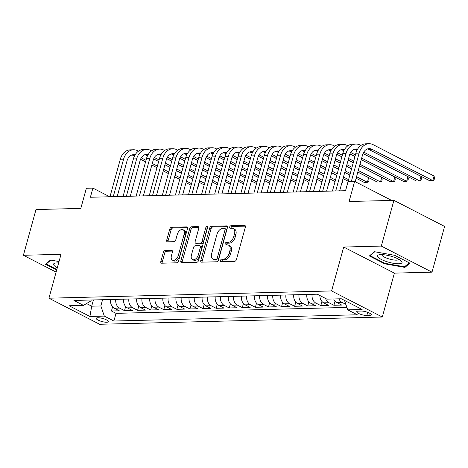<?xml version="1.0" encoding="UTF-8"?>
<svg xmlns="http://www.w3.org/2000/svg" width="468" height="468" viewBox="0 0 468 468"><rect width="100%" height="100%" fill="white"/><g stroke="black" fill="none" stroke-linecap="round" stroke-linejoin="round"><path stroke-width="0.7" d="M220.463 260.436A1.345 0.831 -62.8 0 0 220.744 261.612A1.345 0.831 -62.8 0 0 221.013 261.671L234.661 261.32A1.925 1.188 -62.8 0 0 236.439 259.488L245.343 227.173A1.925 1.188 -62.8 0 0 244.939 225.5A1.925 1.188 -62.8 0 0 244.553 225.412L230.905 225.763A1.345 0.831 -62.8 0 0 229.659 227.044A1.345 0.831 -62.8 0 0 229.94 228.22A1.345 0.831 -62.8 0 0 230.209 228.279L231.976 228.232A6.16 3.808 -62.8 0 1 233.21 228.501A6.16 3.808 -62.8 0 1 234.503 233.871L233.766 236.562A6.16 3.808 -62.8 0 1 228.074 242.412L226.307 242.459A1.345 0.831 -62.8 0 0 225.061 243.74A1.345 0.831 -62.8 0 0 225.342 244.916A1.345 0.831 -62.8 0 0 225.611 244.975L227.378 244.928A6.16 3.808 -62.8 0 1 228.612 245.197A6.16 3.808 -62.8 0 1 229.905 250.567L229.168 253.258A6.16 3.808 -62.8 0 1 223.47 259.114L221.703 259.155A1.345 0.831 -62.8 0 0 220.463 260.436M228.612 245.197L229.981 245.905A6.16 3.808 -62.8 0 1 231.274 251.275L230.537 253.966A6.16 3.808 -62.8 0 1 224.845 259.816L223.078 259.863A1.345 0.831 -62.8 0 0 221.832 261.144A1.345 0.831 -62.8 0 0 221.768 261.653M245.39 226.132L232.274 226.471A1.345 0.831 -62.8 0 0 231.028 227.746A1.345 0.831 -62.8 0 0 230.964 228.255M233.21 228.501L234.579 229.209A6.16 3.808 -62.8 0 1 235.878 234.573L235.135 237.27A6.16 3.808 -62.8 0 1 229.443 243.12L227.676 243.167A1.345 0.831 -62.8 0 0 226.43 244.442A1.345 0.831 -62.8 0 0 226.366 244.957M106.663 322.253A6.271 1.579 -164.6 0 0 108.33 321.662A6.271 1.579 -164.6 0 0 104.733 319.129A6.271 1.579 -164.6 0 0 97.9 317.743A6.271 1.579 -164.6 0 0 96.232 318.328A6.271 1.579 -164.6 0 0 99.83 320.861A6.271 1.579 -164.6 0 0 106.663 322.253M165.122 250.538A1.925 1.188 -62.8 0 0 163.344 252.369L160.846 261.431A1.925 1.188 -62.8 0 0 161.249 263.11A1.925 1.188 -62.8 0 0 161.636 263.197L176.793 262.805A1.925 1.188 -62.8 0 0 178.571 260.98L187.475 228.665A1.925 1.188 -62.8 0 0 187.071 226.986A1.925 1.188 -62.8 0 0 186.685 226.898L171.528 227.29A1.925 1.188 -62.8 0 0 169.749 229.115L166.731 240.066A1.925 1.188 -62.8 0 0 167.134 241.745A1.925 1.188 -62.8 0 0 167.521 241.833L174.008 241.663A1.925 1.188 -62.8 0 0 175.787 239.838L177.284 234.404A5.148 3.182 -62.8 0 1 183.076 229.741A5.148 3.182 -62.8 0 1 184.152 234.228L178.296 255.505A5.148 3.182 -62.8 0 1 172.505 260.167A5.148 3.182 -62.8 0 1 171.423 255.68L172.399 252.135A1.925 1.188 -62.8 0 0 171.996 250.456A1.925 1.188 -62.8 0 0 171.61 250.374L165.122 250.538L166.491 251.246A1.925 1.188 -62.8 0 0 164.713 253.071L162.215 262.139A1.925 1.188 -62.8 0 0 162.168 263.18M381.315 246.08L343.693 247.051L394.384 273.125L432.005 272.16L381.315 246.08L393.91 200.357L349.093 201.509L354.633 181.391L348.087 181.555L345.571 190.704L90.382 197.256L92.904 188.113L86.358 188.282L80.818 208.4L35.995 209.553L23.4 255.276L56.119 272.107M343.693 247.051L331.601 290.944L48.935 298.204L61.021 254.311L23.4 255.276M200.795 260.407A1.925 1.188 -62.8 0 0 201.199 262.086A1.925 1.188 -62.8 0 0 201.585 262.168L216.742 261.782A1.925 1.188 -62.8 0 0 218.521 259.951L227.425 227.635A1.925 1.188 -62.8 0 0 227.021 225.956A1.925 1.188 -62.8 0 0 226.635 225.874L211.477 226.26A1.925 1.188 -62.8 0 0 209.699 228.091L200.795 260.407L202.164 261.109A1.925 1.188 -62.8 0 0 202.117 262.156M196.771 262.291L181.613 262.683A1.925 1.188 -62.8 0 1 181.227 262.601A1.925 1.188 -62.8 0 1 180.823 260.922L189.721 228.606A1.925 1.188 -62.8 0 1 191.5 226.775L197.987 226.611A1.925 1.188 -62.8 0 1 198.374 226.693A1.925 1.188 -62.8 0 1 198.777 228.372L195.168 241.476A1.925 1.188 -62.8 0 0 195.571 243.155A1.925 1.188 -62.8 0 0 195.957 243.237L200.263 243.132A1.925 1.188 -62.8 0 0 202.041 241.301L205.797 227.659A1.345 0.831 -62.8 0 1 207.312 226.436A1.345 0.831 -62.8 0 1 207.599 227.612L198.549 260.465A1.925 1.188 -62.8 0 1 196.771 262.291M393.91 200.357L444.6 226.43L432.005 272.16M112.572 306.85L111.437 310.986L119.287 310.787L114.286 308.213L119.521 308.079A7.839 5.838 -91.5 0 1 115.772 299.374M125.658 306.517L124.523 310.653L132.374 310.448L127.372 307.874L132.608 307.739A7.839 5.838 -91.5 0 1 128.858 299.04M138.744 306.183L137.61 310.313L145.46 310.114L140.458 307.54L145.694 307.406A7.839 5.838 -91.5 0 1 141.944 298.701M151.831 305.844L150.696 309.98L158.547 309.775L153.545 307.207L158.781 307.072A7.839 5.838 -91.5 0 1 155.031 298.368M164.917 305.51L163.782 309.64L171.633 309.442L166.631 306.868L171.867 306.733A7.839 5.838 -91.5 0 1 168.117 298.028M178.004 305.171L176.869 309.307L184.72 309.102L179.718 306.534L184.954 306.4A7.839 5.838 -91.5 0 1 181.21 297.695M191.09 304.838L189.955 308.968L197.806 308.769L192.804 306.195L198.04 306.06A7.839 5.838 -91.5 0 1 194.296 297.361M204.177 304.498L203.042 308.634L210.892 308.43L205.891 305.861L211.126 305.727A7.839 5.838 -91.5 0 1 207.382 297.022M217.263 304.165L216.128 308.295L223.979 308.096L218.977 305.522L224.213 305.388A7.839 5.838 -91.5 0 1 220.469 296.689M230.35 303.826L229.215 307.962L237.065 307.757L232.064 305.189L237.299 305.054A7.839 5.838 -91.5 0 1 233.555 296.349M243.436 303.492L242.301 307.622L250.152 307.423L245.15 304.849L250.386 304.715A7.839 5.838 -91.5 0 1 246.642 296.016M256.522 303.153L255.388 307.289L263.238 307.09L258.237 304.516L263.472 304.381A7.839 5.838 -91.5 0 1 259.728 295.677M269.609 302.819L268.474 306.955L276.325 306.751L271.323 304.177L276.559 304.042A7.839 5.838 -91.5 0 1 272.815 295.343M282.695 302.48L281.56 306.616L289.411 306.417L284.409 303.843L289.645 303.709A7.839 5.838 -91.5 0 1 285.901 295.004M295.782 302.147L294.647 306.283L302.498 306.078L297.496 303.504L302.732 303.369A7.839 5.838 -91.5 0 1 298.988 294.67M308.868 301.813L307.733 305.943L315.584 305.744L310.582 303.17L315.818 303.036A7.839 5.838 -91.5 0 1 312.074 294.331M321.955 301.474L320.82 305.61L328.671 305.405L323.669 302.837L328.905 302.702A7.839 5.838 -91.5 0 1 325.582 298.455M335.047 301.14L333.906 305.271L341.757 305.072L336.755 302.498A7.839 5.838 -91.5 0 1 333.702 298.958M361.202 311.05L358.324 311.126A6.078 1.533 -164.6 0 0 356.715 311.694A6.078 1.533 -164.6 0 0 360.202 314.151A6.078 1.533 -164.6 0 0 366.818 315.496L369.697 315.42A6.078 1.533 -164.6 0 0 371.311 314.853A6.078 1.533 -164.6 0 0 367.825 312.396A6.078 1.533 -164.6 0 0 361.202 311.05M331.601 290.944L382.292 317.023L99.62 324.283L48.935 298.204M111.437 310.986L116.023 313.349L113.905 321.03L357.318 314.777L347.73 309.845L344.501 300.409M113.905 321.03L104.317 316.099L89.92 316.467L69.1 305.756L83.497 305.382L73.903 300.45L317.316 294.196L326.904 299.134L341.301 298.76L362.121 309.477L347.73 309.845M345.846 304.346L341.991 302.363A7.839 5.838 -91.5 0 1 338.931 298.824M333.906 305.271L328.905 302.702M320.82 305.61L315.818 303.036M307.733 305.943L302.732 303.369M294.647 306.283L289.645 303.709M281.56 306.616L276.559 304.042M268.474 306.955L263.472 304.381M255.388 307.289L250.386 304.715M242.301 307.622L237.299 305.054M229.215 307.962L224.213 305.388M216.128 308.295L211.126 305.727M203.042 308.634L198.04 306.06M189.955 308.968L184.954 306.4M176.869 309.307L171.867 306.733M163.782 309.64L158.781 307.072M150.696 309.98L145.694 307.406M137.61 310.313L132.608 307.739M124.523 310.653L119.521 308.079M116.023 313.349L346.899 307.417M93.413 299.947L91.693 306.195L100.854 305.961L102.574 299.713M394.384 273.125L382.292 317.023M109.711 196.759L92.904 188.113M391.617 200.415L354.633 181.391M86.551 303.551L91.693 306.195L89.92 316.467M91.231 300.006L90.991 300.889L83.497 305.382M319.849 295.501A7.839 5.838 88.5 0 0 323.669 302.837M306.838 294.466A7.839 5.838 88.5 0 0 310.582 303.17M293.752 294.805A7.839 5.838 88.5 0 0 297.496 303.504M280.665 295.138A7.839 5.838 88.5 0 0 284.409 303.843M267.579 295.478A7.839 5.838 88.5 0 0 271.323 304.177M254.493 295.811A7.839 5.838 88.5 0 0 258.237 304.516M241.406 296.15A7.839 5.838 88.5 0 0 245.15 304.849M228.32 296.484A7.839 5.838 88.5 0 0 232.064 305.189M215.233 296.823A7.839 5.838 88.5 0 0 218.977 305.522M202.147 297.157A7.839 5.838 88.5 0 0 205.891 305.861M189.06 297.496A7.839 5.838 88.5 0 0 192.804 306.195M175.974 297.829A7.839 5.838 88.5 0 0 179.718 306.534M162.887 298.163A7.839 5.838 88.5 0 0 166.631 306.868M149.801 298.502A7.839 5.838 88.5 0 0 153.545 307.207M136.714 298.836A7.839 5.838 88.5 0 0 140.458 307.54M123.628 299.175A7.839 5.838 88.5 0 0 127.372 307.874M110.542 299.508A7.839 5.838 88.5 0 0 114.286 308.213M100.854 305.961L104.317 316.099M374.382 251.702L369.387 255.955L384.655 263.806L404.914 267.409L409.909 263.162L394.647 255.306L374.382 251.702M59.032 261.542L50.491 260.027L45.495 264.274L56.692 270.036M405.247 266.198L404.914 267.409M384.807 263.256L384.655 263.806M227.471 226.594L212.846 226.968A1.925 1.188 -62.8 0 0 211.068 228.793L202.164 261.109M216.023 259.301A1.345 0.831 -62.8 0 0 217.269 258.02L225.079 229.659A1.345 0.831 -62.8 0 0 224.798 228.483A1.345 0.831 -62.8 0 0 224.529 228.425L222.663 228.472A6.16 3.808 -62.8 0 0 216.971 234.322L211.63 253.709A6.16 3.808 -62.8 0 0 212.922 259.079A6.16 3.808 -62.8 0 0 214.157 259.348L216.023 259.301L217.392 260.009A1.345 0.831 -62.8 0 0 218.638 258.728L217.269 258.02M224.798 228.483L226.167 229.185A1.345 0.831 -62.8 0 1 226.448 230.361L218.638 258.728M212.922 259.079L214.297 259.787A6.16 3.808 -62.8 0 0 215.532 260.056L214.157 259.348M217.392 260.009L215.532 260.056M198.824 227.325L192.869 227.483A1.925 1.188 -62.8 0 0 191.09 229.308L182.192 261.624A1.925 1.188 -62.8 0 0 182.146 262.671M195.571 243.155L196.94 243.863A1.925 1.188 -62.8 0 0 197.326 243.945L201.632 243.834A1.925 1.188 -62.8 0 0 203.41 242.003L207.166 228.361L205.797 227.659M207.616 227.53A1.345 0.831 -62.8 0 0 207.166 228.361M191.424 255.078A5.148 3.182 -62.8 0 0 192.506 259.564A5.148 3.182 -62.8 0 0 198.292 254.902L200.357 247.402A1.925 1.188 -62.8 0 0 199.953 245.729A1.925 1.188 -62.8 0 0 199.567 245.641L195.267 245.753A1.925 1.188 -62.8 0 0 193.489 247.584L191.424 255.078M192.506 259.564L193.875 260.272A5.148 3.182 -62.8 0 0 199.666 255.604L198.292 254.902M199.953 245.729L201.322 246.431A1.925 1.188 -62.8 0 1 201.731 248.11L199.666 255.604M172.446 251.088L166.491 251.246M172.505 260.167L173.874 260.875A5.148 3.182 -62.8 0 0 179.665 256.207L178.296 255.505M183.076 229.741L184.445 230.443A5.148 3.182 -62.8 0 1 185.527 234.936L179.665 256.207M187.522 227.618L172.897 227.992A1.925 1.188 -62.8 0 0 171.118 229.823L168.1 240.774A1.925 1.188 -62.8 0 0 168.053 241.816M367.532 148.912A9.805 7.295 -91.5 0 1 368.661 149.356L429.554 180.683L432.824 180.595L434.082 176.026L373.189 144.7A14.701 10.945 88.5 0 0 369.036 143.717A14.701 10.945 88.5 0 0 359.137 153.13L351.328 181.473M369.036 143.717L365.765 143.805A14.701 10.945 88.5 0 0 355.867 153.217L345.542 190.704M355.183 181.672L362.56 154.89A9.805 7.295 -91.5 0 1 369.158 148.619A9.805 7.295 -91.5 0 1 371.931 149.269L432.824 180.595L434 180.168L434.509 178.337L434.082 176.026M398.654 263.771A12.741 3.212 -164.6 0 0 401.099 260.816A12.741 3.212 -164.6 0 0 380.847 254.61A12.741 3.212 -164.6 0 0 379.168 254.773A12.741 3.212 -164.6 0 0 382.297 259.921A12.741 3.212 -164.6 0 0 398.654 263.771M381.97 254.621A8.722 2.2 -164.6 0 0 381.935 254.709A8.722 2.2 -164.6 0 0 386.937 258.231A8.722 2.2 -164.6 0 0 396.443 260.161A8.722 2.2 -164.6 0 0 398.754 259.342A8.722 2.2 -164.6 0 0 398.771 259.249M370.252 255.224L370.118 255.703L374.739 251.766M409.231 262.811L404.539 266.801L384.907 263.308L370.118 255.703M58.64 262.969A12.741 3.212 -164.6 0 0 55.277 263.092A12.741 3.212 -164.6 0 0 54.036 265.409A12.741 3.212 -164.6 0 0 57.33 267.719M58.079 262.94A8.722 2.2 -164.6 0 0 58.044 263.028A8.722 2.2 -164.6 0 0 58.36 263.905A8.722 2.2 -164.6 0 0 58.377 263.923M56.844 269.486L46.227 264.022L50.848 260.085M46.361 263.542L46.227 264.022M360.933 145.46L360.103 145.033A14.701 10.945 88.5 0 0 355.949 144.056A14.701 10.945 88.5 0 0 346.051 153.469L335.726 190.956M355.949 144.056L352.679 144.138A14.701 10.945 88.5 0 0 342.781 153.551L332.455 191.038M339.663 190.856L349.473 155.23A9.805 7.295 -91.5 0 1 356.072 148.953A9.805 7.295 -91.5 0 1 357.599 149.128M354.446 149.245A9.805 7.295 -91.5 0 1 355.575 149.69L356.92 150.386M363.033 153.527L416.467 181.017L419.737 180.935L420.995 176.36L367.79 148.988M363.741 152.129L419.737 180.935L420.913 180.502L421.422 178.671L420.995 176.36M347.847 145.8L347.016 145.373A14.701 10.945 88.5 0 0 342.863 144.39A14.701 10.945 88.5 0 0 332.964 153.802L322.639 191.289M342.863 144.39L339.587 144.472A14.701 10.945 88.5 0 0 329.694 153.884L319.369 191.377M326.576 191.19L336.387 155.563A9.805 7.295 -91.5 0 1 342.985 149.292A9.805 7.295 -91.5 0 1 344.512 149.468M341.359 149.579A9.805 7.295 -91.5 0 1 342.488 150.029L343.834 150.719M349.947 153.867L354.972 156.452M361.243 159.676L403.381 181.356L406.651 181.268L407.909 176.699L363.004 153.592M350.655 152.463L355.399 154.902M361.67 158.131L406.651 181.268L407.827 180.841L408.336 179.01L407.909 176.699M356.891 150.45L354.703 149.327M334.76 146.133L333.93 145.706A14.701 10.945 88.5 0 0 329.776 144.729A14.701 10.945 88.5 0 0 319.878 154.142L309.553 191.628M329.776 144.729L326.5 144.811A14.701 10.945 88.5 0 0 316.608 154.224L306.283 191.71M313.49 191.529L323.3 155.903A9.805 7.295 -91.5 0 1 329.899 149.625A9.805 7.295 -91.5 0 1 331.426 149.801M328.273 149.918A9.805 7.295 -91.5 0 1 329.402 150.363L330.747 151.059M336.861 154.2L341.886 156.786M348.157 160.015L353.27 162.642M359.541 165.865L390.294 181.689L393.565 181.607L394.822 177.033L361.226 159.746M337.568 152.802L342.313 155.241M348.584 158.465L353.697 161.097M359.968 164.321L393.565 181.607L394.74 181.174L395.249 179.343L394.822 177.033M354.955 156.523L349.918 153.931M343.805 150.784L341.617 149.661M321.674 146.472L320.843 146.045A14.701 10.945 88.5 0 0 316.69 145.062A14.701 10.945 88.5 0 0 306.792 154.475L296.466 191.962M316.69 145.062L313.414 145.144A14.701 10.945 88.5 0 0 303.521 154.557L293.196 192.05M300.403 191.862L310.214 156.236A9.805 7.295 -91.5 0 1 316.813 149.965A9.805 7.295 -91.5 0 1 318.339 150.14M315.186 150.251A9.805 7.295 -91.5 0 1 316.315 150.702L317.661 151.392M323.774 154.534L328.799 157.125M335.07 160.349L340.183 162.981M346.455 166.204L351.562 168.831M357.833 172.06L377.208 182.023L380.478 181.941L381.736 177.366L359.518 165.941M324.482 153.135L329.226 155.575M335.498 158.804L340.61 161.431M346.876 164.654L351.989 167.287M358.26 170.51L380.478 181.941L381.654 181.508L382.163 179.683L381.736 177.366M353.246 162.712L348.139 160.085M341.868 156.856L336.831 154.264M330.718 151.123L328.53 150M308.587 146.806L307.757 146.379A14.701 10.945 88.5 0 0 303.603 145.396A14.701 10.945 88.5 0 0 293.705 154.809L283.38 192.301M303.603 145.396L300.327 145.484A14.701 10.945 88.5 0 0 290.435 154.896L280.11 192.383M287.317 192.196L297.127 156.575A9.805 7.295 -91.5 0 1 303.726 150.298A9.805 7.295 -91.5 0 1 305.253 150.474M302.1 150.591A9.805 7.295 -91.5 0 1 303.229 151.035L304.574 151.731M310.688 154.873L315.713 157.459M321.984 160.688L327.097 163.314M333.368 166.538L338.475 169.17M344.746 172.394L349.859 175.026M356.13 178.249L364.122 182.362L367.392 182.28L368.649 177.705L357.815 172.13M311.395 153.469L316.14 155.914M322.411 159.138L327.524 161.764M333.789 164.993L338.902 167.62M345.173 170.849L350.286 173.476M356.558 176.699L367.392 182.28L368.568 181.847L369.071 180.016L368.649 177.705M351.544 168.901L346.431 166.275M340.16 163.051L335.053 160.419M328.782 157.195L323.745 154.604M317.632 151.456L315.444 150.333M295.501 147.145L294.67 146.718A14.701 10.945 88.5 0 0 290.517 145.735A14.701 10.945 88.5 0 0 280.619 155.148L270.293 192.635M290.517 145.735L287.241 145.817A14.701 10.945 88.5 0 0 277.349 155.23L267.017 192.722M274.23 192.535L284.041 156.909A9.805 7.295 -91.5 0 1 290.64 150.632A9.805 7.295 -91.5 0 1 292.167 150.813M289.013 150.924A9.805 7.295 -91.5 0 1 290.142 151.375L291.488 152.065M297.595 155.206L302.626 157.798M308.898 161.021L314.01 163.648M320.282 166.877L325.389 169.504M331.66 172.733L336.773 175.36M343.044 178.589L348.151 181.215M298.309 153.808L303.053 156.248M309.325 159.471L314.438 162.103M320.703 165.327L325.816 167.959M332.087 171.183L337.2 173.815M343.465 177.039L348.578 179.665M355.815 179.396L355.569 181.871M349.836 175.096L344.729 172.464M338.458 169.24L333.345 166.608M327.073 163.385L321.966 160.758M315.695 157.529L310.658 154.937M304.545 151.796L302.357 150.667M282.415 147.478L281.584 147.051A14.701 10.945 88.5 0 0 277.43 146.069A14.701 10.945 88.5 0 0 267.532 155.481L257.207 192.974M277.43 146.069L274.154 146.156A14.701 10.945 88.5 0 0 264.262 155.569L253.931 193.056M261.144 192.869L270.954 157.248A9.805 7.295 -91.5 0 1 277.553 150.971A9.805 7.295 -91.5 0 1 279.08 151.146M275.927 151.263A9.805 7.295 -91.5 0 1 277.056 151.708L278.401 152.404M284.509 155.546L289.54 158.131M295.811 161.361L300.924 163.987M307.195 167.211L312.302 169.843M318.573 173.066L323.686 175.699M329.958 178.922L335.065 181.549M285.223 154.142L289.967 156.587M296.238 159.81L301.351 162.437M307.616 165.666L312.729 168.293M319 171.522L324.113 174.149M330.379 177.372L335.492 180.004M342.728 179.735L342.395 182.52L341.909 182.695M336.749 175.43L331.642 172.803M325.371 169.574L320.258 166.947M313.987 163.724L308.88 161.091M302.609 157.868L297.572 155.277M291.459 152.129L289.271 151.006M269.328 147.812L268.497 147.385A14.701 10.945 88.5 0 0 264.344 146.408A14.701 10.945 88.5 0 0 254.446 155.821L244.12 193.307M264.344 146.408L261.068 146.49A14.701 10.945 88.5 0 0 251.176 155.903L240.844 193.389M248.058 193.208L257.868 157.581A9.805 7.295 -91.5 0 1 264.467 151.304A9.805 7.295 -91.5 0 1 265.994 151.48M262.84 151.597A9.805 7.295 -91.5 0 1 263.97 152.041L265.315 152.738M271.422 155.879L276.453 158.471M282.725 161.694L287.838 164.321M294.109 167.55L299.216 170.176M305.487 173.406L310.6 176.032M316.871 179.256L321.978 181.888M272.136 154.481L276.88 156.92M283.152 160.144L288.265 162.776M294.53 166L299.643 168.632M305.914 171.855L311.027 174.482M317.292 177.711L322.405 180.338M329.642 180.069L329.308 182.853L328.823 183.035M323.663 175.769L318.556 173.137M312.285 169.913L307.172 167.281M300.901 164.057L295.794 161.431M289.522 158.202L284.486 155.61M278.372 152.469L276.184 151.339M256.242 148.151L255.411 147.724A14.701 10.945 88.5 0 0 251.257 146.741A14.701 10.945 88.5 0 0 241.359 156.154L231.034 193.647M251.257 146.741L247.981 146.829A14.701 10.945 88.5 0 0 238.089 156.242L227.758 193.729M234.971 193.541L244.782 157.915A9.805 7.295 -91.5 0 1 251.38 151.644A9.805 7.295 -91.5 0 1 252.907 151.819M249.754 151.936A9.805 7.295 -91.5 0 1 250.883 152.381L252.229 153.071M258.336 156.218L263.367 158.804M269.638 162.027L274.751 164.66M281.022 167.883L286.129 170.516M292.401 173.739L297.513 176.372M303.785 179.595L308.892 182.222M259.05 154.814L263.794 157.254M270.065 160.483L275.178 163.11M281.443 166.339L286.556 168.966M292.828 172.189L297.94 174.821M304.206 178.045L309.319 180.677M316.555 180.402L316.222 183.193L315.736 183.368M310.576 176.103L305.469 173.476M299.198 170.247L294.085 167.62M287.814 164.391L282.707 161.764M276.436 158.541L271.399 155.949M265.286 152.802L263.098 151.679M243.155 148.485L242.325 148.058A14.701 10.945 88.5 0 0 238.171 147.081A14.701 10.945 88.5 0 0 228.273 156.493L217.948 193.98M238.171 147.081L234.895 147.163A14.701 10.945 88.5 0 0 225.003 156.575L214.672 194.062M221.885 193.881L231.695 158.254A9.805 7.295 -91.5 0 1 238.294 151.977A9.805 7.295 -91.5 0 1 239.821 152.153M236.668 152.27A9.805 7.295 -91.5 0 1 237.797 152.714L239.142 153.41M245.25 156.552L250.281 159.143M256.552 162.367L261.665 164.993M267.936 168.223L273.043 170.849M279.314 174.078L284.427 176.705M290.698 179.928L295.805 182.561M245.963 155.154L250.708 157.593M256.979 160.816L262.092 163.449M268.357 166.672L273.47 169.305M279.741 172.528L284.854 175.155M291.119 178.384L296.232 181.011M303.469 180.742L303.135 183.526L302.65 183.708M297.49 176.442L292.383 173.809M286.112 170.586L280.999 167.953M274.728 164.73L269.621 162.098M263.349 158.874L258.313 156.283M252.199 153.135L250.011 152.012M230.069 148.824L229.238 148.397A14.701 10.945 88.5 0 0 225.085 147.414A14.701 10.945 88.5 0 0 215.186 156.827L204.861 194.314M225.085 147.414L221.809 147.502A14.701 10.945 88.5 0 0 211.916 156.915L201.585 194.401M208.798 194.214L218.609 158.588A9.805 7.295 -91.5 0 1 225.207 152.316A9.805 7.295 -91.5 0 1 226.734 152.492M223.581 152.609A9.805 7.295 -91.5 0 1 224.704 153.054L226.056 153.744M232.163 156.891L237.194 159.477M243.465 162.7L248.578 165.333M254.849 168.556L259.956 171.189M266.228 174.412L271.341 177.039M277.612 180.268L282.719 182.894M232.877 155.487L237.621 157.927M243.892 161.156L249.005 163.782M255.271 167.012L260.383 169.638M266.655 172.862L271.768 175.494M278.033 178.718L283.146 181.35M290.382 181.075L290.049 183.865L289.563 184.041M284.404 176.775L279.297 174.149M273.025 170.919L267.912 168.293M261.641 165.064L256.534 162.437M250.263 159.214L245.226 156.622M239.113 153.475L236.925 152.352M216.982 149.157L216.152 148.73A14.701 10.945 88.5 0 0 211.998 147.753A14.701 10.945 88.5 0 0 202.1 157.166L191.775 194.653M211.998 147.753L208.722 147.835A14.701 10.945 88.5 0 0 198.83 157.248L188.499 194.735M195.712 194.553L205.522 158.927A9.805 7.295 -91.5 0 1 212.121 152.65A9.805 7.295 -91.5 0 1 213.648 152.825M210.495 152.942A9.805 7.295 -91.5 0 1 211.618 153.387L212.969 154.083M219.077 157.225L224.108 159.81M230.379 163.039L235.492 165.666M241.763 168.895L246.87 171.522M253.141 174.745L258.254 177.378M264.525 180.601L269.632 183.234M219.79 155.826L224.535 158.266M230.806 161.489L235.919 164.122M242.184 167.345L247.297 169.972M253.568 173.201L258.681 175.828M264.946 179.057L270.059 181.683M277.296 181.414L276.962 184.199L276.477 184.38M271.317 177.115L266.21 174.482M259.939 171.259L254.826 168.626M248.555 165.403L243.448 162.77M237.177 159.547L232.14 156.956M226.026 153.808L223.839 152.685M203.896 149.497L203.065 149.07A14.701 10.945 88.5 0 0 198.912 148.087A14.701 10.945 88.5 0 0 189.013 157.5L178.688 194.986M198.912 148.087L195.636 148.175A14.701 10.945 88.5 0 0 185.743 157.587L175.412 195.074M182.625 194.887L192.436 159.26A9.805 7.295 -91.5 0 1 199.035 152.989A9.805 7.295 -91.5 0 1 200.561 153.165M197.408 153.282A9.805 7.295 -91.5 0 1 198.531 153.726L199.883 154.417M205.99 157.564L211.021 160.15M217.292 163.373L222.405 166.005M228.671 169.229L233.784 171.861M240.055 175.085L245.168 177.711M251.439 180.94L256.546 183.567M206.704 156.16L211.448 158.599M217.719 161.829L222.832 164.455M229.098 167.684L234.211 170.311M240.482 173.534L245.595 176.167M251.86 179.39L256.973 182.023M264.209 181.748L263.876 184.538L263.39 184.714M258.231 177.448L253.124 174.821M246.852 171.592L241.74 168.966M235.468 165.736L230.361 163.11M224.09 159.88L219.053 157.295M212.94 154.147L210.752 153.024M190.809 149.83L189.979 149.403A14.701 10.945 88.5 0 0 185.825 148.426A14.701 10.945 88.5 0 0 175.927 157.839L165.602 195.326M185.825 148.426L182.549 148.508A14.701 10.945 88.5 0 0 172.651 157.921L162.326 195.408M169.539 195.226L179.349 159.6A9.805 7.295 -91.5 0 1 185.948 153.323A9.805 7.295 -91.5 0 1 187.475 153.498M184.322 153.615A9.805 7.295 -91.5 0 1 185.445 154.06L186.796 154.756M192.904 157.897L197.935 160.483M204.206 163.712L209.319 166.339M215.584 169.568L220.697 172.195M226.968 175.418L232.081 178.051M238.352 181.274L243.459 183.906M193.617 156.499L198.362 158.939M204.633 162.162L209.746 164.794M216.011 168.018L221.124 170.644M227.395 173.874L232.508 176.5M238.774 179.73L243.886 182.356M251.123 182.087L250.789 184.872L250.304 185.053M245.144 177.781L240.037 175.155M233.766 171.931L228.653 169.299M222.382 166.076L217.275 163.443M211.004 160.22L205.967 157.628M199.854 154.481L197.666 153.358M177.723 150.169L176.892 149.742A14.701 10.945 88.5 0 0 172.739 148.76A14.701 10.945 88.5 0 0 162.841 158.172L152.515 195.659M172.739 148.76L169.463 148.842A14.701 10.945 88.5 0 0 159.565 158.254L149.239 195.747M156.452 195.56L166.263 159.933A9.805 7.295 -91.5 0 1 172.862 153.662A9.805 7.295 -91.5 0 1 174.388 153.837M171.235 153.949A9.805 7.295 -91.5 0 1 172.359 154.399L173.71 155.089M179.817 158.237L184.848 160.822M191.119 164.046L196.232 166.678M202.498 169.902L207.611 172.528M213.882 175.757L218.995 178.384M225.26 181.613L230.373 184.24M180.531 156.833L185.275 159.272M191.547 162.501L196.659 165.128M202.925 168.351L208.038 170.984M214.309 174.207L219.422 176.84M225.687 180.063L230.8 182.695M238.036 182.421L237.703 185.211L237.217 185.386M232.058 178.121L226.951 175.488M220.68 172.265L215.567 169.638M209.295 166.409L204.188 163.782M197.917 160.553L192.88 157.962M186.767 154.82L184.579 153.697M164.637 150.503L163.806 150.076A14.701 10.945 88.5 0 0 159.652 149.099A14.701 10.945 88.5 0 0 149.754 158.512L139.429 195.998M159.652 149.099L156.376 149.181A14.701 10.945 88.5 0 0 146.478 158.594L136.153 196.08M143.366 195.893L153.176 160.272A9.805 7.295 -91.5 0 1 159.775 153.995A9.805 7.295 -91.5 0 1 161.302 154.171M158.149 154.288A9.805 7.295 -91.5 0 1 159.272 154.732L160.623 155.429M166.731 158.57L171.762 161.156M178.033 164.385L183.146 167.012M189.411 170.235L194.524 172.867M200.795 176.091L205.908 178.723M212.174 181.947L217.287 184.579M167.445 157.172L172.189 159.611M178.46 162.835L183.567 165.467M189.838 168.691L194.951 171.317M201.222 174.546L206.335 177.173M212.601 180.402L217.714 183.029M224.944 182.76L225.12 183.713L224.617 185.544L224.131 185.72M218.971 178.454L213.864 175.828M207.593 172.604L202.48 169.972M196.209 166.748L191.102 164.116M184.831 160.893L179.794 158.301M173.681 155.154L171.493 154.03M151.55 150.842L150.719 150.415A14.701 10.945 88.5 0 0 146.566 149.432A14.701 10.945 88.5 0 0 136.668 158.845L126.342 196.332M146.566 149.432L143.29 149.514A14.701 10.945 88.5 0 0 133.392 158.927L123.066 196.42M130.279 196.232L140.09 160.606A9.805 7.295 -91.5 0 1 146.689 154.329A9.805 7.295 -91.5 0 1 148.216 154.51M145.062 154.621A9.805 7.295 -91.5 0 1 146.186 155.072L147.537 155.762M153.644 158.904L158.675 161.495M164.947 164.718L170.059 167.351M176.325 170.574L181.438 173.201M187.709 176.43L192.822 179.057M199.087 182.286L204.2 184.913M154.358 157.505L159.102 159.945M165.374 163.174L170.481 165.801M176.752 169.024L181.865 171.657M188.136 174.88L193.249 177.512M199.514 180.736L204.627 183.362M211.858 183.093L212.033 184.053L211.53 185.878L211.045 186.059M205.885 178.794L200.778 176.161M194.507 172.938L189.394 170.311M183.123 167.082L178.016 164.455M171.744 161.226L166.707 158.634M160.594 155.493L158.406 154.364M138.464 151.176L137.633 150.749A14.701 10.945 88.5 0 0 133.479 149.766A14.701 10.945 88.5 0 0 123.581 159.179L113.256 196.671M133.479 149.766L130.203 149.854A14.701 10.945 88.5 0 0 120.305 159.266L109.98 196.753M117.193 196.566L127.003 160.945A9.805 7.295 -91.5 0 1 133.602 154.668A9.805 7.295 -91.5 0 1 135.129 154.844M131.97 154.961A9.805 7.295 -91.5 0 1 133.099 155.405L134.451 156.101M140.558 159.243L145.589 161.829M151.86 165.058L156.973 167.684M163.238 170.908L168.351 173.54M174.623 176.764L179.735 179.396M186.001 182.619L191.114 185.246M141.272 157.839L146.016 160.284M152.287 163.507L157.394 166.134M163.665 169.363L168.778 171.99M175.05 175.219L180.157 177.846M186.428 181.069L191.541 183.702M198.771 183.433L198.947 184.386L198.444 186.217L197.958 186.393M192.798 179.127L187.691 176.5M181.42 173.271L176.307 170.644M170.036 167.421L164.929 164.789M158.658 161.565L153.621 158.974M147.502 155.826L145.32 154.703M336.755 302.498L341.991 302.363M370.217 313.537L369.697 315.42M367.684 312.343L366.818 315.496M224.845 259.816L223.47 259.114M230.537 253.966L229.168 253.258M231.274 251.275L229.905 250.567M227.676 243.167L226.307 242.459M229.443 243.12L228.074 242.412M235.135 237.27L233.766 236.562M235.878 234.573L234.503 233.871M232.274 226.471L230.905 225.763M245.232 225.763L244.553 225.412M223.078 259.863L221.703 259.155M211.068 228.793L209.699 228.091M212.846 226.968L211.477 226.26M227.313 226.225L226.635 225.874M226.448 230.361L225.079 229.659M182.192 261.624L180.823 260.922M191.09 229.308L189.721 228.606M192.869 227.483L191.5 226.775M198.666 226.957L197.987 226.611M197.326 243.945L195.957 243.237M201.632 243.834L200.263 243.132M203.41 242.003L202.041 241.301M201.731 248.11L200.357 247.402M172.288 250.719L171.61 250.374M185.527 234.936L184.152 234.228M168.1 240.774L166.731 240.066M171.118 229.823L169.749 229.115M172.897 227.992L171.528 227.29M187.364 227.249L186.685 226.898M162.215 262.139L160.846 261.431M164.713 253.071L163.344 252.369M359.137 153.13L355.867 153.217M371.931 149.269L368.661 149.356M346.051 153.469L342.781 153.551M357.3 149.649L355.575 149.69M332.964 153.802L329.694 153.884M344.214 149.982L342.488 150.029M319.878 154.142L316.608 154.224M331.128 150.322L329.402 150.363M306.792 154.475L303.521 154.557M318.041 150.655L316.315 150.702M293.705 154.809L290.435 154.896M304.955 150.989L303.229 151.035M280.619 155.148L277.349 155.23M291.868 151.328L290.142 151.375M267.532 155.481L264.262 155.569M278.782 151.661L277.056 151.708M254.446 155.821L251.176 155.903M265.695 152.001L263.97 152.041M241.359 156.154L238.089 156.242M252.609 152.334L250.883 152.381M228.273 156.493L225.003 156.575M239.522 152.673L237.797 152.714M215.186 156.827L211.916 156.915M226.436 153.007L224.704 153.054M202.1 157.166L198.83 157.248M213.349 153.346L211.618 153.387M189.013 157.5L185.743 157.587M200.263 153.679L198.531 153.726M175.927 157.839L172.651 157.921M187.177 154.019L185.445 154.06M162.841 158.172L159.565 158.254M174.09 154.352L172.359 154.399M149.754 158.512L146.478 158.594M161.004 154.692L159.272 154.732M136.668 158.845L133.392 158.927M147.917 155.025L146.186 155.072M123.581 159.179L120.305 159.266M134.831 155.358L133.099 155.405"/></g></svg>
